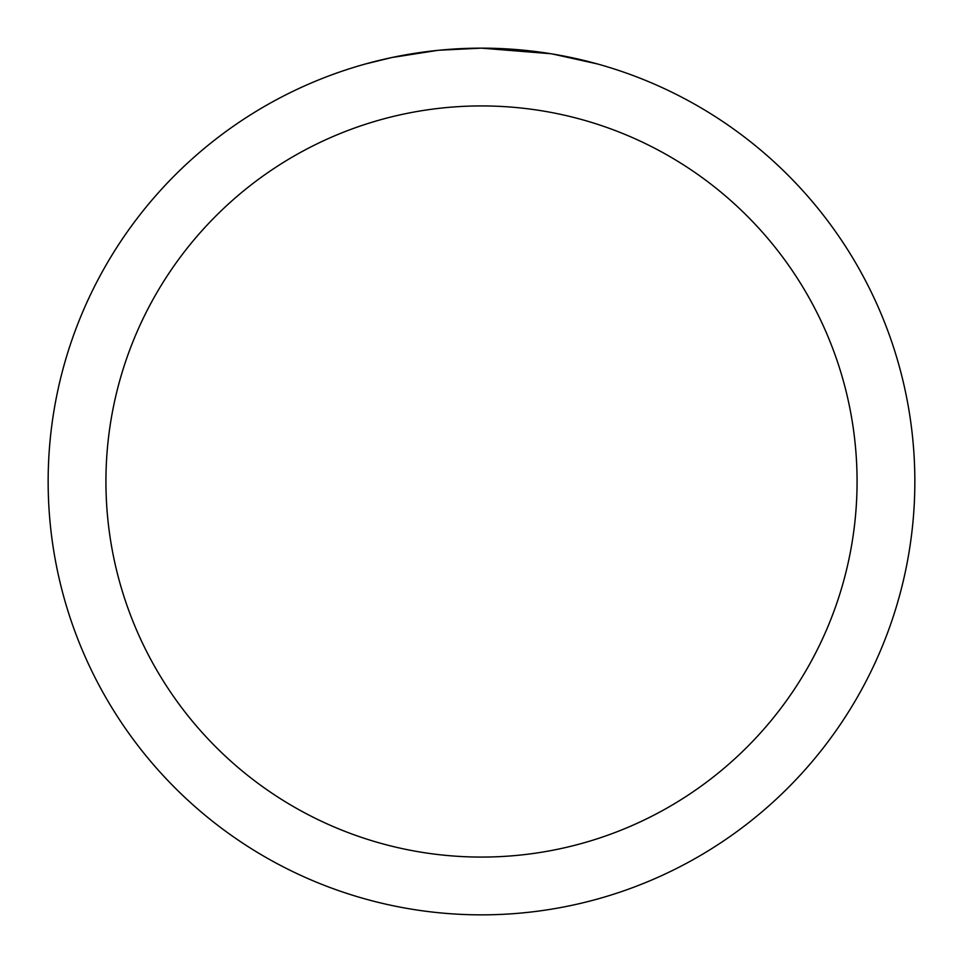 <?xml version="1.0" encoding="UTF-8"?>
<svg xmlns="http://www.w3.org/2000/svg" width="963" height="963" viewBox="0 0 963 963"><rect width="100%" height="100%" fill="white"/><g stroke="black" fill="none" stroke-linecap="round" stroke-linejoin="round"><path stroke-width="1.44" d="M550.788 53.723L481.5 48.15A433.35 433.35 0 0 1 914.85 481.5A433.35 433.35 0 0 1 481.5 914.85A433.35 433.35 0 0 1 48.15 481.5A433.35 433.35 0 0 1 481.5 48.15L439.345 50.208M552.63 54.024L597.361 63.931M481.5 105.93A375.57 375.57 0 0 1 857.07 481.5A375.57 375.57 0 0 1 481.5 857.07A375.57 375.57 0 0 1 105.93 481.5A375.57 375.57 0 0 1 481.5 105.93M437.515 50.389L391.785 57.539L365.639 63.931M452.911 49.089L459.098 48.728M423.214 52.086L430.377 51.183"/></g></svg>
